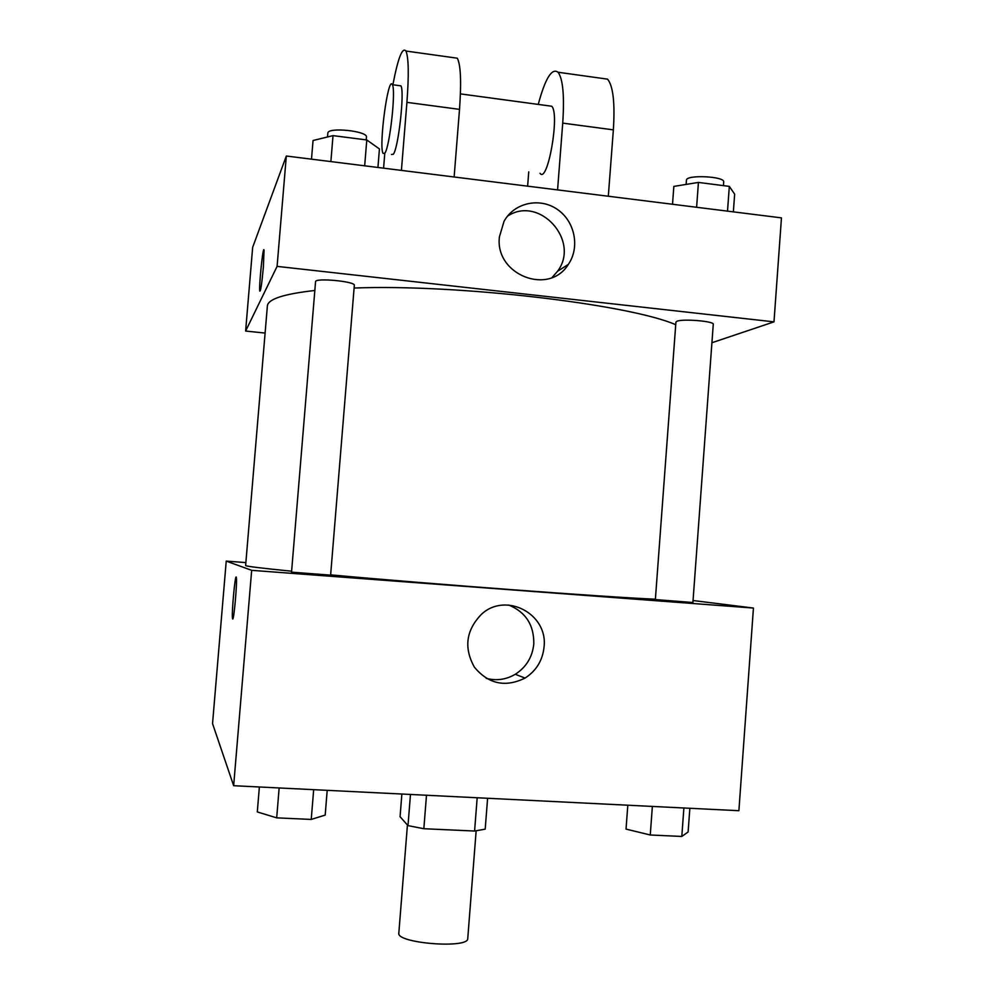 <?xml version="1.0" encoding="UTF-8"?>
<svg xmlns="http://www.w3.org/2000/svg" width="994" height="994" viewBox="0 0 994 994"><rect width="100%" height="100%" fill="white"/><g stroke="black" fill="none" stroke-linecap="round" stroke-linejoin="round"><path stroke-width="1.49" d="M407.428 824.995L398.83 933.08C396.01 943.306 468.932 949.046 467.752 938.51L476.138 830.885M477.182 797.76L474.585 831.034L423.842 828.723L407.987 825.629L400.073 816.72L401.874 794.032M474.585 831.034L485.196 829.158L487.607 798.269M426.488 795.25L423.842 828.723M410.472 794.454L407.987 825.629M693.042 600.525L753.44 608.055L738.89 810.706L233.652 785.707L212.542 723.62L226.234 561.101L245.878 562.592M314.837 290.484C283.688 293.963 267.871 299.132 267.374 305.99L245.63 565.511C245.481 566.232 260.813 568.133 291.615 571.202M330.642 574.867C433.309 584.261 606.949 597.195 655.381 599.196M753.44 608.055L251.668 570.332L226.234 561.101M291.54 572.146L330.617 575.153L354.324 285.34C355.715 281.426 314.874 277.575 315.558 281.7L291.54 572.146M656.276 599.655L655.369 599.481L675.92 322.118L676.902 321.286C682.456 318.577 714.549 321.224 713.27 324.292L692.905 602.513L656.276 599.655M251.668 570.332L233.652 785.707M544.066 646.87C542.662 660.376 536.325 670.776 525.068 678.07C505.362 687.699 488.464 684.058 474.387 667.16C463.651 647.777 466.049 630.121 481.581 614.18C505.909 591.579 548.092 613.932 544.066 646.87M232.658 618.939L232.509 618.516C231.403 613.882 235.392 571.19 236.336 577.589C237.392 581.565 233.838 621.449 232.658 618.939L232.521 618.516C231.416 613.882 235.404 571.19 236.348 577.589M508.804 605.048C525.764 612.13 534.089 625.089 533.803 643.913C532.436 657.059 526.261 667.185 515.265 674.292C506.095 679.647 496.416 681.002 486.24 678.343M354.1 288.036C457.153 283.961 628.953 304.276 675.734 324.703M245.617 331.052L265.1 333.065L245.617 331.052L277.09 266.38L245.617 331.052L252.662 247.32L286.322 156.021L277.09 266.38L773.991 321.857L277.09 266.38M773.991 321.857L711.928 342.731L773.991 321.857L781.458 217.872L286.322 156.021M689.848 808.284L688.109 831.978L681.809 836.451L650.262 834.997L626.034 829.095L627.81 805.215M683.884 807.985L681.809 836.451M652.362 806.432L650.262 834.997M327.2 790.329L325.187 815.092L311.234 819.429L276.692 817.851L257.297 811.936L259.372 786.975M313.669 789.671L311.234 819.429M279.152 787.956L276.692 817.851M733.361 211.859L734.653 194.128L729.323 186.387L698.434 182.424L673.845 186.4L672.516 204.267M729.323 186.387L727.509 211.126M698.434 182.424L696.608 207.274M686.133 184.412L686.444 180.212C685.835 174.459 725.086 176.273 723.694 181.964L723.433 185.63M377.931 167.464L379.435 148.951L366.786 139.955L333.015 135.631L313.048 140.514L311.495 159.164M366.786 139.955L364.674 165.812M333.015 135.631L330.878 161.587M327.523 136.973L327.846 133.171C327.349 126.797 368.004 130.972 366.438 137.135L366.214 139.881M499.41 236.883L504.033 221.351C514.084 202.813 539.506 197.123 557.1 209.237C574.88 221.053 580.21 247.332 568.307 264.416C548.974 296.125 494.664 274.804 499.41 236.883M552.117 277.488L557.51 271.3C580.732 240.834 539.307 194.812 507.487 216.183M263.36 267.336C261.832 283.787 260.639 291.702 259.794 291.08C258.738 286.831 263.161 244.151 264.044 250.215L263.36 267.336M263.87 249.817C262.615 248.798 258.825 287.353 259.807 291.093L259.794 291.08M540.028 173.291C547.582 184.412 560.094 113.788 551.72 106.234L549.135 105.886M527.628 186.164L528.746 171.863M557.572 189.904L562.728 123.119L613.36 129.866C615.075 102.867 613.136 85.969 607.558 79.147L601.743 78.34M538.251 104.407C545.246 78.389 551.856 67.667 558.081 72.251C562.977 79.011 564.517 95.958 562.728 123.119M401.414 170.396L406.919 102.357L459.514 109.365L454.134 176.982M459.514 109.365C461.477 81.881 460.744 64.834 457.302 58.199L453.512 57.677M608.316 196.24L613.36 129.866M391.474 154.48L393.338 154.244C398.432 148.156 404.794 91.075 400.905 85.857L399.377 85.646M406.919 102.357C408.969 74.712 408.658 57.602 405.962 51.042C402.384 46.768 398.022 58 392.891 84.776M384.765 153.623L383.585 168.172M384.852 153.163L383.063 153.411C378.577 146.429 388.157 74.786 392.369 84.701C396.084 89.907 389.772 147.05 384.852 153.163M515.265 674.292L525.068 678.07M568.307 264.416L557.51 271.3M551.72 106.234L460.433 93.896M392.369 84.701L400.905 85.857M558.081 72.251L607.558 79.147M405.962 51.042L457.302 58.199"/></g></svg>
